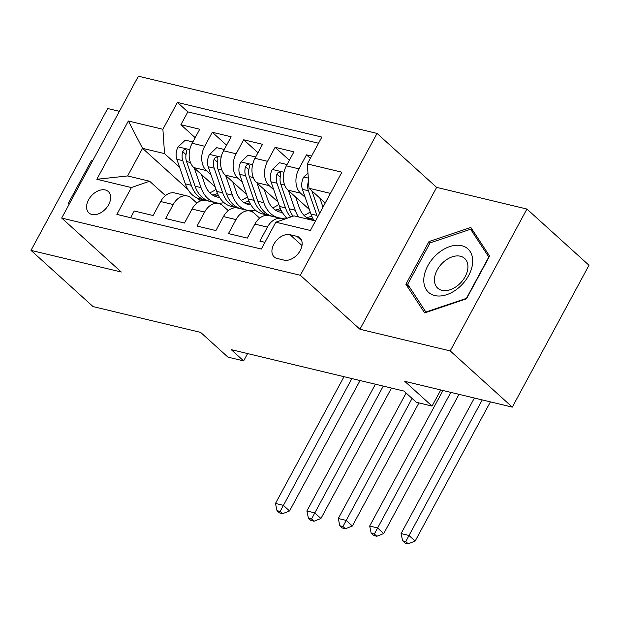 <?xml version="1.0" encoding="UTF-8"?>
<svg xmlns="http://www.w3.org/2000/svg" width="620" height="620" viewBox="0 0 620 620"><rect width="100%" height="100%" fill="white"/><g stroke="black" fill="none" stroke-linecap="round" stroke-linejoin="round"><path stroke-width="0.93" d="M91.985 214.497A14.423 9.657 -47.8 0 0 107.361 206.739A14.423 9.657 -47.8 0 0 108.306 191.534A14.423 9.657 -47.8 0 0 105.253 189.96A14.423 9.657 -47.8 0 0 89.885 197.71A14.423 9.657 -47.8 0 0 88.939 212.916A14.423 9.657 -47.8 0 0 91.985 214.497M119.397 111.321L107.702 108.516L31 250.379L93.078 306.598L200.632 332.39L227.943 357.128L243.644 360.894L247.605 353.571M377.045 133.416L138.392 76.19L61.682 218.054L300.336 275.28L377.045 133.416L436.643 187.387L359.933 329.251L450.213 350.904L526.923 209.041L436.643 187.387M526.923 209.041L589 265.259L512.298 407.123L404.744 381.331L432.055 406.069L440.766 389.972M450.213 350.904L512.298 407.123M130.626 217.697L134.245 211.001L153.086 215.52L160.658 201.523L173.213 204.538A18.034 12.586 -76.5 0 1 187.356 195.99A18.034 12.586 -76.5 0 1 191.441 198.191L196.866 203.104M173.213 204.538L165.649 218.527L184.489 223.045L192.053 209.049L204.615 212.063A18.034 12.586 -76.5 0 1 218.751 203.523A18.034 12.586 -76.5 0 1 222.844 205.724L228.261 210.629M204.615 212.063L197.052 226.06L215.892 230.578L223.456 216.581L236.019 219.596A18.034 12.586 -76.5 0 1 250.154 211.056A18.034 12.586 -76.5 0 1 254.246 213.249L259.664 218.162M236.019 219.596L228.454 233.585L247.295 238.103L254.859 224.115A18.034 12.586 -76.5 0 1 268.995 215.574L281.558 218.581A18.034 12.586 -76.5 0 1 283.766 219.434M311.589 156.07L306.497 154.853L310.356 158.34M309.388 209.521L288.013 190.162A18.034 12.586 -76.5 0 1 286.37 165.834L293.934 151.838L275.094 147.32L289.385 160.262M277.985 201.996L256.61 182.637A18.034 12.586 103.5 0 1 254.967 158.302L262.539 144.305L243.699 139.787L257.982 152.729M246.582 194.463L225.207 175.103A18.034 12.586 103.5 0 1 223.564 150.776L231.136 136.78L212.296 132.262L226.579 145.196M432.055 406.069L416.361 402.303L403.938 391.057L231.229 349.649L243.644 360.894M296.918 236.344L290.005 234.693A13.973 9.354 -47.8 0 0 275.117 242.203A13.973 9.354 -47.8 0 0 274.195 256.936A13.973 9.354 -47.8 0 0 277.156 258.463L284.061 260.121A13.973 9.354 -47.8 0 0 298.949 252.603A13.973 9.354 -47.8 0 0 299.871 237.871A13.973 9.354 -47.8 0 0 296.918 236.344L301.676 240.661M187.829 189.348L142.554 148.343L127.627 175.948L149.606 181.218L131.386 187.558L116.87 214.396L261.322 249.038L275.83 222.192L294.058 215.853L315.503 220.999M131.386 187.558L96.844 179.273L128.356 121.001L162.897 129.278L177.405 102.44L321.858 137.074L307.342 163.92L341.884 172.197L310.372 230.477L275.83 222.192M251.565 211.521L250.643 210.684M210.986 174.77L206.367 170.585A18.034 12.586 -76.5 0 1 204.724 146.258L212.296 132.262M215.179 186.93L193.804 167.578L206.367 170.585M282.968 219.046L282.046 218.217M242.389 182.296L237.77 178.118A18.034 12.586 -76.5 0 1 236.127 153.783L243.699 139.787M273.792 189.828L269.173 185.643A18.034 12.586 -76.5 0 1 267.53 161.316L275.094 147.32M305.187 197.362L300.576 193.177A18.034 12.586 -76.5 0 1 298.933 168.842L306.497 154.853M318.533 143.228L187.837 111.887L180.893 124.728L195.176 137.671M193.804 167.578A18.034 12.586 103.5 0 1 192.169 143.243L199.733 129.247L180.893 124.728M264.942 242.335L259.858 241.118L267.422 227.121A18.034 12.586 -76.5 0 1 281.558 218.581M149.606 181.218L165.463 195.571M330.429 193.393L308.985 188.248L307.342 163.92M325.244 202.972L308.985 188.248M359.933 329.251L300.336 275.28M31 250.379L121.28 272.025L61.682 218.054M200.609 200.919L197.548 198.144M220.162 203.988L219.24 203.159M179.583 167.237L164.533 153.613L142.554 148.343L128.356 121.001M282.681 218.217L283.952 219.371M287.37 218.178L286.037 217.86M250.154 211.056L237.592 208.041A18.034 12.586 103.5 0 0 223.456 216.581M251.278 210.692L253.177 212.404M256.006 210.661L254.634 210.335M218.751 203.523L206.197 200.508A18.034 12.586 103.5 0 0 192.053 209.049M219.875 203.159L221.774 204.879M224.603 203.128L223.231 202.802M187.837 111.887L177.405 102.44M162.897 129.278L164.533 153.613M187.356 195.99L174.793 192.983A18.034 12.586 103.5 0 0 160.658 201.523M96.844 179.273L127.627 175.948M470.844 227.455L428.993 241.552L405.891 284.278L424.646 312.906L466.496 298.809L489.599 256.083L470.844 227.455M93.039 160.061L91.419 160.611L68.324 203.329L69.045 204.437M410.293 288.261L405.891 284.278M430.365 242.792L428.993 241.552M69.207 204.135L68.324 203.329M92.31 161.417L91.419 160.611M307.962 173.034L303.606 177.173A11.95 8.339 103.5 0 0 302.421 189.34L310.93 213.993A34.488 24.064 103.5 0 0 314.208 220.689M319.842 198.082L322.981 207.173M308.512 181.242L308.318 181.753A11.95 8.339 103.5 0 0 308.388 190.766L316.897 215.419A34.488 24.064 103.5 0 0 317.564 217.186M319.633 213.35L312.154 191.673A11.95 8.339 -76.5 0 1 311.922 190.913M474.378 398.032L401.086 533.572L408.936 535.455L415.144 541.074L490.412 401.876M482.228 399.916L405.751 541.554L402.613 540.803L405.093 543.05L408.231 543.81L405.751 541.554M408.231 543.81L415.144 541.074M401.086 533.572L402.613 540.803M434.767 295.554A29.303 19.608 -47.8 0 0 468.65 275.528A29.303 19.608 -47.8 0 0 461.714 245.706A29.303 19.608 -47.8 0 0 427.831 265.74A29.303 19.608 -47.8 0 0 434.767 295.554M441.959 290.354A20.065 13.423 -47.8 0 0 463.326 279.574A20.065 13.423 -47.8 0 0 464.651 258.424A20.065 13.423 -47.8 0 0 460.404 256.231A20.065 13.423 -47.8 0 0 439.03 267.019A20.065 13.423 -47.8 0 0 437.712 288.161A20.065 13.423 -47.8 0 0 441.959 290.354M430.071 242.893L470.627 229.237L488.793 256.974L466.411 298.367L425.863 312.031L407.689 284.286L430.071 242.893M474.029 232.322L470.627 229.237M287.068 164.54L279.488 162.727L272.203 169.64A11.95 8.339 103.5 0 0 271.017 181.807L279.527 206.46A34.488 24.064 103.5 0 0 287.393 218.178M303.971 215.326A28.628 19.98 103.5 0 0 310.194 211.846M288.44 190.549L295.228 210.226A34.488 24.064 103.5 0 0 298.507 216.922M295.624 197.059L299.088 207.088A28.628 19.98 103.5 0 0 311.256 219.581A28.628 19.98 103.5 0 0 313.736 219.945M293.043 216.21A34.488 24.064 -76.5 0 1 289.261 208.793L280.759 184.14A11.95 8.339 -76.5 0 1 280.69 175.127L280.596 172.732L279.558 172.081L278.124 172.5L276.923 174.22A11.95 8.339 103.5 0 0 276.985 183.241L285.495 207.894A34.488 24.064 103.5 0 0 290.656 217.039M311.721 216.047A28.628 19.98 -76.5 0 1 306.598 217.527M308.349 218.535A28.628 19.98 103.5 0 0 312.627 217.992M442.975 390.499L369.683 526.039L377.534 527.922L383.741 533.541L459.009 394.343M450.825 392.382L374.348 534.029L371.21 533.278L373.69 535.525L376.828 536.277L374.348 534.029M376.828 536.277L383.741 533.541M369.683 526.039L371.21 533.278M255.665 157.015L248.085 155.194L240.8 162.115A11.95 8.339 103.5 0 0 239.622 174.282L248.124 198.927A34.488 24.064 103.5 0 0 262.787 213.985L268.755 215.419A34.488 24.064 103.5 0 0 270.661 215.76M272.575 207.801A28.628 19.98 103.5 0 0 278.791 204.321M257.037 183.024L263.826 202.694A34.488 24.064 103.5 0 0 278.488 217.752A34.488 24.064 103.5 0 0 286.804 217.69M264.228 189.534L267.685 199.555A28.628 19.98 103.5 0 0 279.853 212.056A28.628 19.98 103.5 0 0 282.333 212.42M278.488 217.752L272.521 216.326A34.488 24.064 -76.5 0 1 257.858 201.267L249.356 176.615A11.95 8.339 -76.5 0 1 249.287 167.594L249.194 165.199L248.155 164.548L246.729 164.967L245.52 166.695A11.95 8.339 103.5 0 0 245.582 175.708L254.092 200.361A34.488 24.064 103.5 0 0 268.755 215.419M280.317 208.514A28.628 19.98 -76.5 0 1 275.203 210.002M276.946 211.009A28.628 19.98 103.5 0 0 281.224 210.459M406.123 393.041L338.288 518.506L346.138 520.389L352.346 526.016L418.903 402.915M412.083 398.428L342.945 526.496L339.806 525.745L342.287 527.992L345.433 528.744L342.945 526.496M345.433 528.744L352.346 526.016M338.288 518.506L339.806 525.745M224.262 149.482L216.682 147.661L209.397 154.582A11.95 8.339 103.5 0 0 208.219 166.749L216.721 191.402A34.488 24.064 103.5 0 0 231.384 206.46L237.351 207.886A34.488 24.064 103.5 0 0 239.258 208.235M241.172 200.268A28.628 19.98 103.5 0 0 247.388 196.788M225.633 175.491L232.422 195.168A34.488 24.064 103.5 0 0 247.085 210.226A34.488 24.064 103.5 0 0 255.401 210.165M232.826 182.001L236.282 192.022A28.628 19.98 103.5 0 0 248.45 204.522A28.628 19.98 103.5 0 0 250.929 204.887M247.085 210.226L241.118 208.793A34.488 24.064 -76.5 0 1 226.455 193.734L217.953 169.082A11.95 8.339 -76.5 0 1 217.883 160.069L217.79 157.674L216.752 157.023L215.326 157.441L214.117 159.162A11.95 8.339 103.5 0 0 214.187 168.183L222.688 192.835A34.488 24.064 103.5 0 0 237.351 207.886M248.915 200.988A28.628 19.98 -76.5 0 1 243.799 202.469M245.551 203.476A28.628 19.98 103.5 0 0 249.821 202.934M375.418 384.222L306.885 510.981L314.735 512.864L320.943 518.483L391.46 388.066M383.269 386.105L311.542 518.971L308.404 518.219L310.891 520.467L314.03 521.218L311.542 518.971M314.03 521.218L320.943 518.483M306.885 510.981L308.404 518.219M192.867 141.949L185.279 140.136L177.994 147.049A11.95 8.339 103.5 0 0 176.816 159.216L185.326 183.869A34.488 24.064 103.5 0 0 199.981 198.927L205.949 200.361A34.488 24.064 103.5 0 0 207.855 200.702M209.769 192.735A28.628 19.98 103.5 0 0 215.985 189.255M194.231 167.966L201.019 187.635A34.488 24.064 103.5 0 0 215.683 202.694A34.488 24.064 103.5 0 0 223.998 202.631M201.422 174.476L204.879 184.496A28.628 19.98 103.5 0 0 217.047 196.997A28.628 19.98 103.5 0 0 219.526 197.362M215.683 202.694L209.715 201.26A34.488 24.064 -76.5 0 1 195.06 186.209L186.55 161.556A11.95 8.339 -76.5 0 1 186.481 152.536L186.388 150.141L185.349 149.49L183.923 149.908L182.714 151.637A11.95 8.339 103.5 0 0 182.784 160.65L191.286 185.303A34.488 24.064 103.5 0 0 205.949 200.361M217.512 193.456A28.628 19.98 -76.5 0 1 212.397 194.944M214.148 195.951A28.628 19.98 103.5 0 0 218.418 195.401M344.015 376.689L275.481 503.448L283.332 505.331L289.54 510.957L360.057 380.541M351.865 378.572L280.147 511.438L277.001 510.686L279.488 512.934L282.627 513.686L280.147 511.438M282.627 513.686L289.54 510.957M275.481 503.448L277.001 510.686M225.207 175.103L237.77 178.118M256.61 182.637L269.173 185.643M288.013 190.162L300.576 193.177M286.37 165.834L298.933 168.842M192.169 143.243L204.724 146.258M223.564 150.776L236.127 153.783M254.967 158.302L267.53 161.316M254.859 224.115L267.422 227.121M301.994 245.543L290.005 234.693M308.295 178.079L303.785 176.994M316.897 215.419L310.93 213.993M308.388 190.766L302.421 189.34M312.984 191.867L312.154 191.673M283.983 172.251L272.382 169.469M285.495 207.894L279.527 206.46M295.228 210.226L289.261 208.793M276.985 183.241L271.017 181.807M284.65 185.078L280.759 184.14M280.232 177.227L276.923 174.22M252.58 164.719L240.978 161.936M254.092 200.361L248.124 198.927M263.826 202.694L257.858 201.267M245.582 175.708L239.622 174.282M253.247 177.545L249.356 176.615M248.829 169.694L245.52 166.695M221.177 157.185L209.576 154.403M222.688 192.835L216.721 191.402M232.422 195.168L226.455 193.734M214.187 168.183L208.219 166.749M221.844 170.019L217.953 169.082M217.426 162.169L214.117 159.162M189.782 149.66L178.18 146.878M191.286 185.303L185.326 183.869M201.019 187.635L195.06 186.209M182.784 160.65L176.816 159.216M190.441 162.487L186.55 161.556M186.031 154.636L182.714 151.637"/></g></svg>
